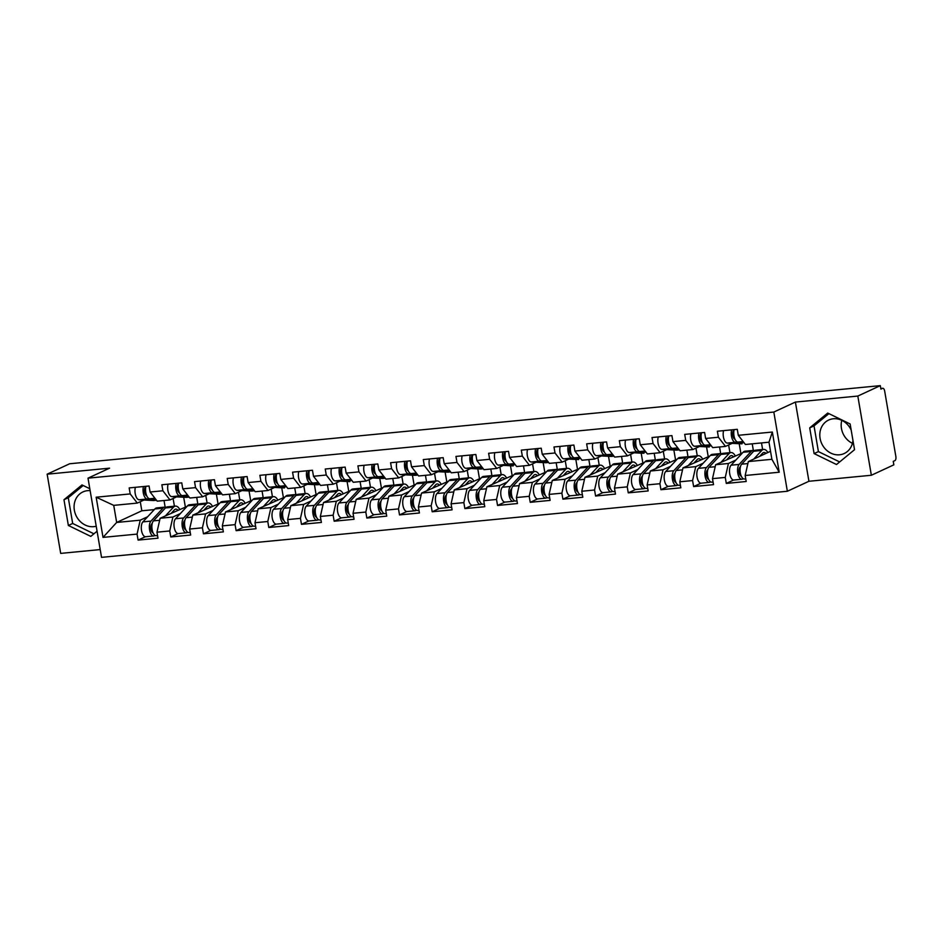 <?xml version="1.0" encoding="UTF-8"?>
<svg xmlns="http://www.w3.org/2000/svg" width="943" height="943" viewBox="0 0 943 943"><rect width="100%" height="100%" fill="white"/><g stroke="black" fill="none" stroke-linecap="round" stroke-linejoin="round"><path stroke-width="1.41" d="M852.448 443.351A18.459 16.208 65.2 0 1 841.781 420.33M851.175 430.055A18.459 16.208 -114.8 0 0 833.353 418.775A18.459 16.208 -114.8 0 0 828.673 420.036A18.459 16.208 -114.8 0 0 820.728 441.029A18.459 16.208 -114.8 0 0 839.506 454.797A18.459 16.208 -114.8 0 0 844.185 453.536A18.459 16.208 -114.8 0 0 852.955 440.511M96.221 526.229A18.459 16.208 65.2 0 1 93.781 526.665A18.459 16.208 65.2 0 1 75.004 512.898A18.459 16.208 65.2 0 1 82.949 491.916A18.459 16.208 65.2 0 1 87.628 490.655A18.459 16.208 65.2 0 1 90.139 490.619M871.356 475.26L857.824 396.06L795.397 402.072L808.929 481.272L871.356 475.26L893.846 464.84L893.257 461.375L894.907 460.62A3.548 1.627 84.5 0 0 895.85 456.436L884.675 391.097A3.548 1.627 84.5 0 0 882.801 388.28A3.548 1.627 84.5 0 0 882.542 388.339L880.903 389.105L880.314 385.64L69.641 463.767L47.15 474.188L60.694 553.388L100.217 549.58M808.929 481.272L787.358 491.256L101.538 557.36L88.005 478.16L773.826 412.056L787.358 491.256M762.616 449.516L761.496 442.939M729.941 452.664L728.633 445.013M697.266 455.811L695.958 448.161M664.591 458.958L663.283 451.32M631.904 462.105L630.596 454.467M599.229 465.264L597.921 457.614M566.554 468.412L565.246 460.762M533.879 471.559L532.571 463.909M501.193 474.706L499.884 467.068M468.518 477.853L467.209 470.215M435.843 481.013L434.534 473.362M403.156 484.16L401.859 476.51M370.481 487.307L369.173 479.657M337.806 490.454L336.498 482.804M305.131 493.602L303.823 485.963M272.444 496.749L271.148 489.111M239.77 499.908L238.461 492.258M207.095 503.055L205.786 495.405M770.525 451.296L748.329 461.575L771.893 459.3L779.213 472.219L772.341 432.035L738.298 435.312L737.273 429.313L717.375 431.234L718.401 437.234L725.509 446.404L732.122 443.34M779.213 472.219L745.17 475.496L746.196 481.496L726.299 483.417L733.595 480.034M735.87 460.043L728.432 463.484L725.273 477.417L726.299 483.417M725.273 477.417L712.495 478.643L713.521 484.643L693.624 486.564L700.908 483.193M703.183 463.202L695.757 466.644L692.586 480.565L693.624 486.564M692.586 480.565L679.809 481.79L680.834 487.802L660.937 489.712L668.233 486.34M670.508 466.349L663.07 469.791L659.911 483.712L660.937 489.712M659.911 483.712L647.134 484.938L648.159 490.949L628.262 492.859L635.558 489.488M637.833 469.496L630.395 472.938L627.236 486.859L628.262 492.859M627.236 486.859L614.459 488.097L615.484 494.097L595.587 496.018L602.872 492.635M605.158 472.643L597.721 476.085L594.561 490.006L595.587 496.018M594.561 490.006L581.784 491.244L582.809 497.244L562.9 499.165L570.197 495.782M572.472 475.791L565.046 479.233L561.875 493.165L562.9 499.165M561.875 493.165L549.097 494.391L550.123 500.391L530.225 502.313L537.522 498.941M539.797 478.95L532.359 482.392L529.2 496.313L530.225 502.313M529.2 496.313L516.422 497.539L517.448 503.538L497.55 505.46L504.847 502.089M507.122 482.097L499.684 485.539L496.525 499.46L497.55 505.46M496.525 499.46L483.747 500.686L484.773 506.697L464.875 508.607L472.16 505.236M474.435 485.244L467.009 488.686L463.85 502.607L464.875 508.607M463.85 502.607L451.072 503.845L452.098 509.845L432.189 511.766L439.485 508.383M441.76 488.391L434.334 491.833L431.163 505.754L432.189 511.766M431.163 505.754L418.386 506.992L419.411 512.992L399.514 514.913L406.81 511.53M409.085 491.539L401.647 494.981L398.488 508.902L399.514 514.913M398.488 508.902L385.711 510.139L386.736 516.139L366.839 518.061L374.135 514.678M376.41 494.686L368.972 498.128L365.813 512.061L366.839 518.061M365.813 512.061L353.036 513.287L354.061 519.287L334.164 521.208L341.449 517.837M343.724 497.845L336.297 501.287L333.138 515.208L334.164 521.208M333.138 515.208L320.361 516.434L321.386 522.446L301.477 524.355L308.774 520.984M311.049 500.992L303.622 504.434L300.452 518.355L301.477 524.355M300.452 518.355L287.674 519.581L288.699 525.593L268.802 527.502L276.099 524.131M278.374 504.14L270.936 507.582L267.777 521.503L268.802 527.502M267.777 521.503L254.999 522.74L256.024 528.74L236.127 530.661L243.424 527.278M245.699 507.287L238.261 510.729L235.102 524.65L236.127 530.661M235.102 524.65L222.324 525.888L223.35 531.887L203.452 533.809L210.737 530.426M213.012 510.434L205.586 513.876L202.415 527.797L203.452 533.809M202.415 527.797L189.637 529.035L190.675 535.035L170.766 536.956L178.062 533.585M180.337 513.581L172.899 517.023L169.74 530.956L170.766 536.956M169.74 530.956L156.962 532.182L157.988 538.182L138.091 540.103L145.387 536.732M147.662 516.74L140.224 520.182L137.065 534.103L138.091 540.103M137.065 534.103L103.023 537.38L96.162 497.209L130.193 493.92L137.301 503.091L143.914 500.026M718.401 437.234L705.623 438.471L704.598 432.46L684.701 434.381L685.726 440.381L672.948 441.619L671.923 435.607L652.026 437.528L653.051 443.528L640.273 444.766L639.236 438.766L619.339 440.676L620.364 446.687L607.587 447.913L606.561 441.913L586.664 443.835L587.689 449.835L574.912 451.06L573.886 445.061L553.989 446.982L555.014 452.982L542.237 454.208L541.211 448.208L521.302 450.129L522.328 456.129L509.55 457.367L508.525 451.355L488.627 453.277L489.653 459.276L476.875 460.514L475.85 454.514L455.952 456.424L456.978 462.435L444.2 463.661L443.175 457.661L423.277 459.571L424.303 465.583L411.525 466.809L410.5 460.809L390.591 462.73L391.616 468.73L378.838 469.956L377.813 463.956L357.916 465.877L358.941 471.877L346.164 473.115L345.138 467.103L325.241 469.025L326.266 475.024L313.489 476.262L312.463 470.251L292.566 472.172L293.591 478.172L280.814 479.409L279.788 473.41L259.879 475.319L260.905 481.331L248.127 482.557L247.101 476.557L227.204 478.466L228.23 484.478L215.452 485.704L214.426 479.704L194.529 481.625L195.555 487.625L182.777 488.851L181.751 482.851L161.854 484.773L162.88 490.773L150.102 492.01L149.065 485.999L129.167 487.92L130.193 493.92M728.432 463.484L715.654 464.722L742.495 452.911M725.509 446.404L712.731 447.63L705.623 438.471M753.351 450.424L752.231 443.823M740.821 453.064L739.218 443.705M715.654 464.722L712.495 478.643M695.757 466.644L682.98 467.869L709.82 456.058M685.726 440.381L692.834 449.552L699.447 446.487M692.834 449.552L680.056 450.778L672.948 441.619M720.676 453.571L719.544 446.982M708.146 456.223L706.543 446.852M682.98 467.869L679.809 481.79M663.07 469.791L650.293 471.017L677.133 459.206M653.051 443.528L660.159 452.699L666.76 449.646M660.159 452.699L647.381 453.937L640.273 444.766M688.001 456.718L686.869 450.129M675.459 459.371L673.856 450M650.293 471.017L647.134 484.938M630.395 472.938L617.618 474.164L644.458 462.353M620.364 446.687L627.472 455.846L634.085 452.793M627.472 455.846L614.695 457.084L607.587 447.913M655.314 459.866L654.194 453.277M642.784 462.518L641.181 453.147M617.618 474.164L614.459 488.097M597.721 476.085L584.943 477.323L611.783 465.5M587.689 449.835L594.797 459.005L601.41 455.94M594.797 459.005L582.02 460.231L574.912 451.06M622.639 463.013L621.52 456.424M610.109 465.665L608.506 456.306M584.943 477.323L581.784 491.244M565.046 479.233L552.268 480.47L579.108 468.659M555.014 452.982L562.122 462.153L568.735 459.088M562.122 462.153L549.345 463.378L542.237 454.208M589.964 466.172L588.833 459.571M577.422 468.812L575.831 459.453M552.268 480.47L549.097 494.391M532.359 482.392L519.581 483.618L546.421 471.806M522.328 456.129L529.447 465.3L536.048 462.235M529.447 465.3L516.67 466.526L509.55 457.367M557.289 469.319L556.158 462.718M544.748 471.96L543.144 462.6M519.581 483.618L516.422 497.539M499.684 485.539L486.906 486.765L513.746 474.954M489.653 459.276L496.761 468.447L503.373 465.382M496.761 468.447L483.983 469.685L476.875 460.514M524.603 472.467L523.483 465.877M512.073 475.119L510.469 465.748M486.906 486.765L483.747 500.686M467.009 488.686L454.231 489.912L481.071 478.101M456.978 462.435L464.086 471.594L470.698 468.541M464.086 471.594L451.308 472.832L444.2 463.661M491.928 475.614L490.808 469.025M479.398 478.266L477.795 468.895M454.231 489.912L451.072 503.845M434.334 491.833L421.556 493.071L448.396 481.248M424.303 465.583L431.411 474.742L438.024 471.689M431.411 474.742L418.633 475.979L411.525 466.809M459.253 478.761L458.121 472.172M446.711 481.413L445.12 472.054M421.556 493.071L418.386 506.992M401.647 494.981L388.87 496.218L415.71 484.407M391.616 468.73L398.736 477.901L405.337 474.836M398.736 477.901L385.958 479.127L378.838 469.956M426.578 481.908L425.446 475.319M414.036 484.561L412.433 475.201M388.87 496.218L385.711 510.139M368.972 498.128L356.195 499.366L383.035 487.555M358.941 471.877L366.049 481.048L372.662 477.983M366.049 481.048L353.271 482.274L346.164 473.115M393.891 485.067L392.771 478.466M381.361 487.708L379.758 478.349M356.195 499.366L353.036 513.287M336.297 501.287L323.52 502.513L350.36 490.702M326.266 475.024L333.374 484.195L339.987 481.13M333.374 484.195L320.596 485.421L313.489 476.262M361.216 488.215L360.085 481.625M348.686 490.867L347.083 481.496M323.52 502.513L320.361 516.434M303.622 504.434L290.845 505.66L317.685 493.849M293.591 478.172L300.699 487.342L307.3 484.289M300.699 487.342L287.921 488.58L280.814 479.409M328.541 491.362L327.41 484.773M315.999 494.014L314.408 484.643M290.845 505.66L287.674 519.581M270.936 507.582L258.158 508.807L284.998 496.996M260.905 481.331L268.012 490.49L274.625 487.437M268.012 490.49L255.235 491.727L248.127 482.557M295.866 494.509L294.735 487.92M283.324 497.161L281.721 487.79M258.158 508.807L254.999 522.74M238.261 510.729L225.483 511.966L252.323 500.144M228.23 484.478L235.337 493.649L241.95 490.584M235.337 493.649L222.56 494.875L215.452 485.704M263.18 497.656L262.06 491.067M250.649 500.309L249.046 490.949M225.483 511.966L222.324 525.888M205.586 513.876L192.808 515.114L219.648 503.303M195.555 487.625L202.662 496.796L209.275 493.731M202.662 496.796L189.885 498.022L182.777 488.851M230.505 500.816L229.373 494.215M217.974 503.456L216.371 494.097M192.808 515.114L189.637 529.035M172.899 517.023L160.121 518.261L186.962 506.45M162.88 490.773L169.988 499.943L176.589 496.878M169.988 499.943L157.21 501.169L150.102 492.01M197.83 503.963L196.698 497.362M185.288 506.603L183.685 497.244M160.121 518.261L156.962 532.182M174.42 506.202L173.111 498.552M140.271 501.723L141.827 510.8L154.287 509.597M141.827 510.8L116.661 522.446L140.224 520.182M137.301 503.091L113.738 505.365L116.661 522.446L103.023 537.38M165.143 507.11L164.023 500.521M96.162 497.209L113.738 505.365M857.824 396.06L880.314 385.64M795.397 402.072L773.826 412.056M88.005 478.16L109.577 468.164L47.15 474.188M771.893 459.3L768.981 442.208L745.406 444.483L738.298 435.312M748.329 461.575L745.17 475.496M772.341 432.035L768.981 442.208M89.809 488.733L81.994 484.926L63.971 499.743L68.367 525.475L90.787 536.39L97.07 531.215M814.104 453.595L836.512 464.522L854.535 449.705L850.138 423.973L827.718 413.058L809.707 427.874L814.104 453.595L818.418 451.603L839.647 461.94M83.173 485.504L68.285 497.739L72.682 523.471L93.911 533.809M72.682 523.471L68.367 525.475M68.285 497.739L63.971 499.743M828.909 413.635L814.021 425.871L818.418 451.603M814.021 425.871L809.707 427.874M172.734 498.67A11.835 5.41 84.5 0 0 173.288 498.482A11.835 5.41 84.5 0 0 173.818 498.163M145.87 486.612L145.882 486.612A4.727 2.169 -95.5 0 0 144.515 491.444A4.727 2.169 -95.5 0 0 146.778 495.912M143.442 486.541A7.803 3.572 84.5 0 0 143.701 494.615A7.803 3.572 84.5 0 0 147.167 499.012L155.866 499.448M135.379 487.319A7.803 3.572 84.5 0 0 135.627 495.393A7.803 3.572 84.5 0 0 139.104 499.79L153.438 500.521A11.835 5.41 84.5 0 0 153.803 500.509L156.491 500.25M145.965 486.305A7.803 3.572 84.5 0 0 146.212 494.38A7.803 3.572 84.5 0 0 149.689 498.764L155.571 499.071M155.088 535.424L154.287 535.801A7.803 3.572 -95.5 0 1 153.733 535.954L145.658 536.72A7.803 3.572 -95.5 0 1 141.568 530.779A7.803 3.572 -95.5 0 1 142.888 521.88L154.888 508.961A11.835 5.41 -95.5 0 1 155.984 508.124A11.835 5.41 -95.5 0 1 156.821 507.9L164.884 507.122A11.835 5.41 -95.5 0 1 166.18 507.322M153.733 535.954A7.803 3.572 -95.5 0 1 149.631 530.001A7.803 3.572 -95.5 0 1 150.951 521.102L162.95 508.183A11.835 5.41 -95.5 0 1 164.047 507.346A11.835 5.41 -95.5 0 1 164.884 507.122M177.803 510.08A8.758 4.008 84.5 0 0 175.763 509.161A8.758 4.008 84.5 0 0 175.139 509.338A8.758 4.008 84.5 0 0 174.325 509.951L171.496 512.992M157.54 535.577L156.243 535.707A7.803 3.572 -95.5 0 1 152.153 529.754A7.803 3.572 -95.5 0 1 153.461 520.866L165.461 507.935A11.835 5.41 -95.5 0 1 166.569 507.11A11.835 5.41 -95.5 0 1 167.406 506.874L175.469 506.096A11.835 5.41 -95.5 0 1 179.63 509.232M165.555 515.75L173.524 507.157A11.835 5.41 -95.5 0 1 174.632 506.332A11.835 5.41 -95.5 0 1 175.469 506.096M151.422 530.921L152.306 530.508M152.247 523.353L151.752 523.895A4.727 2.169 84.5 0 0 150.892 528.929A4.727 2.169 84.5 0 0 153.096 532.866L153.084 532.854M205.421 495.511A11.835 5.41 84.5 0 0 205.963 495.334A11.835 5.41 84.5 0 0 206.493 495.016M178.557 483.464L178.557 483.464A4.727 2.169 -95.5 0 0 177.19 488.297A4.727 2.169 -95.5 0 0 179.465 492.765M176.129 483.394A7.803 3.572 84.5 0 0 176.376 491.468A7.803 3.572 84.5 0 0 179.854 495.865L188.553 496.301M168.066 484.172A7.803 3.572 84.5 0 0 168.314 492.246A7.803 3.572 84.5 0 0 171.779 496.631L186.113 497.362A11.835 5.41 84.5 0 0 186.478 497.362L189.166 497.102M178.64 483.158A7.803 3.572 84.5 0 0 178.887 491.22A7.803 3.572 84.5 0 0 182.364 495.617L188.246 495.912M238.096 492.364A11.835 5.41 84.5 0 0 238.638 492.187A11.835 5.41 84.5 0 0 239.168 491.869M212.14 489.617A4.727 2.169 -95.5 0 1 209.865 485.15A4.727 2.169 -95.5 0 1 211.232 480.317L211.244 480.305M208.804 480.246A7.803 3.572 84.5 0 0 209.051 488.321A7.803 3.572 84.5 0 0 212.529 492.706L221.228 493.154M200.741 481.024A7.803 3.572 84.5 0 0 200.989 489.099A7.803 3.572 84.5 0 0 204.466 493.484L218.8 494.215A11.835 5.41 84.5 0 0 219.165 494.215L221.841 493.955M211.315 479.999A7.803 3.572 84.5 0 0 211.562 488.073A7.803 3.572 84.5 0 0 215.039 492.47L220.933 492.765M270.771 489.217A11.835 5.41 84.5 0 0 271.325 489.028A11.835 5.41 84.5 0 0 271.843 488.722M244.815 486.47A4.727 2.169 -95.5 0 1 242.551 482.003A4.727 2.169 -95.5 0 1 243.907 477.17L243.919 477.158M241.479 477.099A7.803 3.572 84.5 0 0 241.726 485.173A7.803 3.572 84.5 0 0 245.204 489.558L253.903 490.006M233.416 477.877A7.803 3.572 84.5 0 0 233.664 485.951A7.803 3.572 84.5 0 0 237.141 490.336L251.475 491.067A11.835 5.41 84.5 0 0 251.84 491.055L254.527 490.796M244.001 476.852A7.803 3.572 84.5 0 0 244.249 484.926A7.803 3.572 84.5 0 0 247.714 489.323L253.608 489.617M303.457 486.069A11.835 5.41 84.5 0 0 304 485.881A11.835 5.41 84.5 0 0 304.53 485.574M276.582 474.011L276.594 474.011A4.727 2.169 -95.5 0 0 275.226 478.855A4.727 2.169 -95.5 0 0 277.49 483.323M274.165 473.952A7.803 3.572 84.5 0 0 274.413 482.014A7.803 3.572 84.5 0 0 277.879 486.411L286.578 486.859M266.091 474.73A7.803 3.572 84.5 0 0 266.339 482.792A7.803 3.572 84.5 0 0 269.816 487.189L284.149 487.92A11.835 5.41 84.5 0 0 284.515 487.908L284.149 487.92M276.676 473.704A7.803 3.572 84.5 0 0 276.924 481.779A7.803 3.572 84.5 0 0 280.401 486.164L286.283 486.47M336.132 482.922A11.835 5.41 84.5 0 0 336.675 482.733A11.835 5.41 84.5 0 0 337.205 482.427M309.269 470.863L309.269 470.863A4.727 2.169 -95.5 0 0 307.901 475.696A4.727 2.169 -95.5 0 0 310.176 480.176M306.84 470.793A7.803 3.572 84.5 0 0 307.088 478.867A7.803 3.572 84.5 0 0 310.565 483.264L319.264 483.7M298.778 471.571A7.803 3.572 84.5 0 0 299.025 479.645A7.803 3.572 84.5 0 0 302.503 484.042L316.824 484.773A11.835 5.41 84.5 0 0 317.202 484.761L319.877 484.502M309.351 470.557A7.803 3.572 84.5 0 0 309.599 478.631A7.803 3.572 84.5 0 0 313.076 483.016L318.958 483.323M187.763 532.276L186.962 532.642A7.803 3.572 -95.5 0 1 186.408 532.795L178.345 533.573A7.803 3.572 -95.5 0 1 174.255 527.632A7.803 3.572 -95.5 0 1 175.563 518.733L187.563 505.813A11.835 5.41 -95.5 0 1 188.659 504.976A11.835 5.41 -95.5 0 1 189.508 504.753L197.57 503.975A11.835 5.41 -95.5 0 1 198.855 504.175M186.408 532.795A7.803 3.572 -95.5 0 1 182.317 526.854A7.803 3.572 -95.5 0 1 183.626 517.955L195.625 505.035A11.835 5.41 -95.5 0 1 196.733 504.199A11.835 5.41 -95.5 0 1 197.57 503.975M210.489 506.921A8.758 4.008 84.5 0 0 208.438 506.014A8.758 4.008 84.5 0 0 207.825 506.179A8.758 4.008 84.5 0 0 207 506.804L204.171 509.845M190.227 532.43L188.918 532.559A7.803 3.572 -95.5 0 1 184.828 526.607A7.803 3.572 -95.5 0 1 186.136 517.707L198.136 504.788A11.835 5.41 -95.5 0 1 199.244 503.963A11.835 5.41 -95.5 0 1 200.081 503.727L208.144 502.949A11.835 5.41 -95.5 0 1 212.316 506.085M198.23 512.603L206.199 504.01A11.835 5.41 -95.5 0 1 207.307 503.185A11.835 5.41 -95.5 0 1 208.144 502.949M184.097 527.774L184.993 527.361M184.922 520.206L184.427 520.736A4.727 2.169 84.5 0 0 183.567 525.77A4.727 2.169 84.5 0 0 185.771 529.718L185.771 529.707M220.45 529.117L219.636 529.495A7.803 3.572 -95.5 0 1 219.082 529.648L211.02 530.426A7.803 3.572 -95.5 0 1 206.93 524.485A7.803 3.572 -95.5 0 1 208.238 515.585L220.238 502.654A11.835 5.41 -95.5 0 1 221.346 501.829A11.835 5.41 -95.5 0 1 222.183 501.593L230.245 500.816A11.835 5.41 -95.5 0 1 231.53 501.028M219.082 529.648A7.803 3.572 -95.5 0 1 214.992 523.707A7.803 3.572 -95.5 0 1 216.301 514.807L228.3 501.876A11.835 5.41 -95.5 0 1 229.408 501.051A11.835 5.41 -95.5 0 1 230.245 500.816M243.164 503.774A8.758 4.008 84.5 0 0 241.113 502.867A8.758 4.008 84.5 0 0 240.5 503.032A8.758 4.008 84.5 0 0 239.687 503.645L236.846 506.697M222.902 529.282L221.593 529.412A7.803 3.572 -95.5 0 1 217.503 523.459A7.803 3.572 -95.5 0 1 218.823 514.56L230.811 501.641A11.835 5.41 -95.5 0 1 231.919 500.816A11.835 5.41 -95.5 0 1 232.756 500.58L240.819 499.802A11.835 5.41 -95.5 0 1 244.991 502.925M230.905 509.444L238.885 500.863A11.835 5.41 -95.5 0 1 239.982 500.038A11.835 5.41 -95.5 0 1 240.819 499.802M216.784 524.626L217.668 524.214M217.609 517.047L217.102 517.589A4.727 2.169 84.5 0 0 216.253 522.622A4.727 2.169 84.5 0 0 218.458 526.559M253.125 525.97L252.311 526.347A7.803 3.572 -95.5 0 1 251.757 526.5L243.695 527.278A7.803 3.572 -95.5 0 1 239.605 521.326A7.803 3.572 -95.5 0 1 240.913 512.438L252.913 499.507A11.835 5.41 -95.5 0 1 254.021 498.682A11.835 5.41 -95.5 0 1 254.858 498.446L262.92 497.668A11.835 5.41 -95.5 0 1 264.217 497.88M251.757 526.5A7.803 3.572 -95.5 0 1 247.667 520.548A7.803 3.572 -95.5 0 1 248.987 511.66L260.987 498.729A11.835 5.41 -95.5 0 1 262.083 497.904A11.835 5.41 -95.5 0 1 262.92 497.668M275.839 500.627A8.758 4.008 84.5 0 0 273.8 499.719A8.758 4.008 84.5 0 0 273.175 499.884A8.758 4.008 84.5 0 0 272.362 500.497L269.533 503.55M255.577 526.135L254.28 526.253A7.803 3.572 -95.5 0 1 250.178 520.312A7.803 3.572 -95.5 0 1 251.498 511.412L263.498 498.493A11.835 5.41 -95.5 0 1 264.594 497.656A11.835 5.41 -95.5 0 1 265.443 497.433L273.505 496.655A11.835 5.41 -95.5 0 1 277.666 499.778M263.592 506.297L271.56 497.715A11.835 5.41 -95.5 0 1 272.668 496.878A11.835 5.41 -95.5 0 1 273.505 496.655M249.459 521.479L250.343 521.066M250.284 513.9L249.777 514.442A4.727 2.169 84.5 0 0 248.928 519.475A4.727 2.169 84.5 0 0 251.133 523.412L251.133 523.412M285.8 522.823L284.998 523.2A7.803 3.572 -95.5 0 1 284.444 523.353L276.382 524.131A7.803 3.572 -95.5 0 1 272.279 518.178A7.803 3.572 -95.5 0 1 273.6 509.279L285.599 496.36A11.835 5.41 -95.5 0 1 286.696 495.535A11.835 5.41 -95.5 0 1 287.532 495.299L295.607 494.521A11.835 5.41 -95.5 0 1 296.892 494.721M284.444 523.353A7.803 3.572 -95.5 0 1 280.354 517.401A7.803 3.572 -95.5 0 1 281.662 508.501L293.662 495.582A11.835 5.41 -95.5 0 1 294.758 494.757A11.835 5.41 -95.5 0 1 295.607 494.521M308.514 497.48A8.758 4.008 84.5 0 0 306.475 496.56A8.758 4.008 84.5 0 0 305.85 496.737A8.758 4.008 84.5 0 0 305.037 497.35L302.208 500.403M288.252 522.988L286.955 523.106A7.803 3.572 -95.5 0 1 282.865 517.165A7.803 3.572 -95.5 0 1 284.173 508.265L296.173 495.346A11.835 5.41 -95.5 0 1 297.281 494.509A11.835 5.41 -95.5 0 1 298.118 494.285L306.18 493.507A11.835 5.41 -95.5 0 1 310.341 496.631M296.267 503.149L304.235 494.568A11.835 5.41 -95.5 0 1 305.343 493.731A11.835 5.41 -95.5 0 1 306.18 493.507M282.134 518.32L283.018 517.919M282.959 510.752L282.464 511.295A4.727 2.169 84.5 0 0 281.603 516.328A4.727 2.169 84.5 0 0 283.808 520.265L283.808 520.265M318.486 519.676L317.673 520.053A7.803 3.572 -95.5 0 1 317.119 520.206L309.056 520.984A7.803 3.572 -95.5 0 1 304.966 515.031A7.803 3.572 -95.5 0 1 306.275 506.132L318.274 493.213A11.835 5.41 -95.5 0 1 319.371 492.376A11.835 5.41 -95.5 0 1 320.219 492.152L328.282 491.374A11.835 5.41 -95.5 0 1 329.567 491.574M317.119 520.206A7.803 3.572 -95.5 0 1 313.029 514.253A7.803 3.572 -95.5 0 1 314.337 505.354L326.337 492.435A11.835 5.41 -95.5 0 1 327.445 491.609A11.835 5.41 -95.5 0 1 328.282 491.374M341.201 494.332A8.758 4.008 84.5 0 0 339.15 493.413A8.758 4.008 84.5 0 0 338.537 493.59A8.758 4.008 84.5 0 0 337.712 494.203L334.883 497.256M320.938 519.829L319.63 519.958A7.803 3.572 -95.5 0 1 315.54 514.018A7.803 3.572 -95.5 0 1 316.848 505.118L328.848 492.187A11.835 5.41 -95.5 0 1 329.956 491.362A11.835 5.41 -95.5 0 1 330.793 491.126L338.855 490.348A11.835 5.41 -95.5 0 1 343.028 493.484M328.942 500.002L336.91 491.409A11.835 5.41 -95.5 0 1 338.018 490.584A11.835 5.41 -95.5 0 1 338.855 490.348M314.809 515.173L315.705 514.76M315.646 507.605L315.139 508.147A4.727 2.169 84.5 0 0 314.278 513.181A4.727 2.169 84.5 0 0 316.483 517.118L316.483 517.118M368.807 479.775A11.835 5.41 84.5 0 0 369.361 479.586A11.835 5.41 84.5 0 0 369.88 479.268M341.944 467.716L341.955 467.716A4.727 2.169 -95.5 0 0 340.576 472.549A4.727 2.169 -95.5 0 0 342.851 477.017M339.515 467.645A7.803 3.572 84.5 0 0 339.763 475.72A7.803 3.572 84.5 0 0 343.24 480.117L351.939 480.553M331.453 468.423A7.803 3.572 84.5 0 0 331.7 476.498A7.803 3.572 84.5 0 0 335.178 480.895L349.511 481.625A11.835 5.41 84.5 0 0 349.877 481.614L349.511 481.625M342.026 467.41A7.803 3.572 84.5 0 0 342.274 475.484A7.803 3.572 84.5 0 0 345.751 479.869L351.645 480.176M351.161 516.528L350.348 516.894A7.803 3.572 -95.5 0 1 349.794 517.047L341.731 517.825A7.803 3.572 -95.5 0 1 337.641 511.884A7.803 3.572 -95.5 0 1 338.95 502.984L350.949 490.065A11.835 5.41 -95.5 0 1 352.057 489.228A11.835 5.41 -95.5 0 1 352.894 489.004L360.957 488.226A11.835 5.41 -95.5 0 1 362.242 488.427M349.794 517.047A7.803 3.572 -95.5 0 1 345.704 511.106A7.803 3.572 -95.5 0 1 347.012 502.206L359.012 489.287A11.835 5.41 -95.5 0 1 360.12 488.45A11.835 5.41 -95.5 0 1 360.957 488.226M373.876 491.173A8.758 4.008 84.5 0 0 371.837 490.266A8.758 4.008 84.5 0 0 371.212 490.443A8.758 4.008 84.5 0 0 370.399 491.055L367.558 494.097M353.613 516.681L352.305 516.811A7.803 3.572 -95.5 0 1 348.215 510.858A7.803 3.572 -95.5 0 1 349.535 501.971L361.534 489.04A11.835 5.41 -95.5 0 1 362.631 488.215A11.835 5.41 -95.5 0 1 363.468 487.979L371.542 487.201A11.835 5.41 -95.5 0 1 375.703 490.336M361.617 496.855L369.597 488.262A11.835 5.41 -95.5 0 1 370.693 487.437A11.835 5.41 -95.5 0 1 371.542 487.201M347.495 512.025L348.38 511.613M348.321 504.458L347.814 504.988A4.727 2.169 84.5 0 0 346.965 510.033A4.727 2.169 84.5 0 0 349.169 513.97M401.482 476.616A11.835 5.41 84.5 0 0 402.036 476.439A11.835 5.41 84.5 0 0 402.555 476.121M374.619 464.569L374.63 464.557A4.727 2.169 -95.5 0 0 373.263 469.402A4.727 2.169 -95.5 0 0 375.526 473.869M372.19 464.498A7.803 3.572 84.5 0 0 372.438 472.573A7.803 3.572 84.5 0 0 375.915 476.958L384.614 477.406M364.128 465.276A7.803 3.572 84.5 0 0 364.375 473.351A7.803 3.572 84.5 0 0 367.853 477.736L382.186 478.466A11.835 5.41 84.5 0 0 382.552 478.466L385.239 478.207M374.713 464.251A7.803 3.572 84.5 0 0 374.96 472.325A7.803 3.572 84.5 0 0 378.426 476.722L384.32 477.017M383.836 513.381L383.023 513.746A7.803 3.572 -95.5 0 1 382.481 513.9L374.406 514.678A7.803 3.572 -95.5 0 1 370.316 508.737A7.803 3.572 -95.5 0 1 371.625 499.837L383.624 486.918A11.835 5.41 -95.5 0 1 384.732 486.081A11.835 5.41 -95.5 0 1 385.569 485.857L393.632 485.079A11.835 5.41 -95.5 0 1 394.928 485.28M382.481 513.9A7.803 3.572 -95.5 0 1 378.379 507.959A7.803 3.572 -95.5 0 1 379.699 499.059L391.699 486.14A11.835 5.41 -95.5 0 1 392.795 485.303A11.835 5.41 -95.5 0 1 393.632 485.079M406.551 488.026A8.758 4.008 84.5 0 0 404.512 487.118A8.758 4.008 84.5 0 0 403.887 487.283A8.758 4.008 84.5 0 0 403.074 487.896L400.245 490.949M386.288 513.534L384.992 513.664A7.803 3.572 -95.5 0 1 380.901 507.711A7.803 3.572 -95.5 0 1 382.21 498.812L394.209 485.893A11.835 5.41 -95.5 0 1 395.306 485.067A11.835 5.41 -95.5 0 1 396.154 484.832L404.217 484.054A11.835 5.41 -95.5 0 1 408.378 487.177M394.304 493.708L402.272 485.115A11.835 5.41 -95.5 0 1 403.38 484.289A11.835 5.41 -95.5 0 1 404.217 484.054M380.17 508.878L381.055 508.466M380.996 501.299L380.5 501.841A4.727 2.169 84.5 0 0 379.64 506.874A4.727 2.169 84.5 0 0 381.844 510.811L381.844 510.811M434.169 473.469A11.835 5.41 84.5 0 0 434.711 473.28A11.835 5.41 84.5 0 0 435.242 472.973M407.305 461.422L407.305 461.41A4.727 2.169 -95.5 0 0 405.938 466.255A4.727 2.169 -95.5 0 0 408.201 470.722M404.877 461.351A7.803 3.572 84.5 0 0 405.125 469.425A7.803 3.572 84.5 0 0 408.602 473.81L417.301 474.258M396.803 462.129A7.803 3.572 84.5 0 0 397.062 470.203A7.803 3.572 84.5 0 0 400.527 474.588L414.861 475.319A11.835 5.41 84.5 0 0 415.226 475.307L417.914 475.06M407.388 461.103A7.803 3.572 84.5 0 0 407.635 469.178A7.803 3.572 84.5 0 0 411.113 473.575L416.995 473.869M416.511 510.222L415.71 510.599A7.803 3.572 -95.5 0 1 415.156 510.752L407.093 511.53A7.803 3.572 -95.5 0 1 402.991 505.589A7.803 3.572 -95.5 0 1 404.311 496.69L416.311 483.759A11.835 5.41 -95.5 0 1 417.407 482.934A11.835 5.41 -95.5 0 1 418.244 482.698L426.319 481.92A11.835 5.41 -95.5 0 1 427.603 482.132M415.156 510.752A7.803 3.572 -95.5 0 1 411.065 504.811A7.803 3.572 -95.5 0 1 412.374 495.912L424.374 482.981A11.835 5.41 -95.5 0 1 425.47 482.156A11.835 5.41 -95.5 0 1 426.319 481.92M439.226 484.879A8.758 4.008 84.5 0 0 437.187 483.971A8.758 4.008 84.5 0 0 436.562 484.136A8.758 4.008 84.5 0 0 435.749 484.749L432.92 487.802M418.975 510.387L417.666 510.517A7.803 3.572 -95.5 0 1 413.576 504.564A7.803 3.572 -95.5 0 1 414.885 495.664L426.884 482.745A11.835 5.41 -95.5 0 1 427.992 481.908A11.835 5.41 -95.5 0 1 428.829 481.684L436.892 480.906A11.835 5.41 -95.5 0 1 441.053 484.03M426.979 490.549L434.947 481.967A11.835 5.41 -95.5 0 1 436.055 481.142A11.835 5.41 -95.5 0 1 436.892 480.906M412.845 505.731L413.729 505.318M413.671 498.152L413.175 498.694A4.727 2.169 84.5 0 0 412.315 503.727A4.727 2.169 84.5 0 0 414.519 507.664L414.519 507.664M466.844 470.321A11.835 5.41 84.5 0 0 467.386 470.133A11.835 5.41 84.5 0 0 467.917 469.826M439.98 458.263L439.992 458.263A4.727 2.169 -95.5 0 0 438.613 463.107A4.727 2.169 -95.5 0 0 440.888 467.575M437.552 458.204A7.803 3.572 84.5 0 0 437.8 466.278A7.803 3.572 84.5 0 0 441.277 470.663L449.976 471.111M429.489 458.982A7.803 3.572 84.5 0 0 429.737 467.044A7.803 3.572 84.5 0 0 433.214 471.441L447.548 472.172A11.835 5.41 84.5 0 0 447.913 472.16L450.589 471.901M440.063 457.956A7.803 3.572 84.5 0 0 440.31 466.031A7.803 3.572 84.5 0 0 443.788 470.427L449.67 470.722M449.198 507.075L448.385 507.452A7.803 3.572 -95.5 0 1 447.831 507.605L439.768 508.383A7.803 3.572 -95.5 0 1 435.678 502.43A7.803 3.572 -95.5 0 1 436.986 493.531L448.986 480.612A11.835 5.41 -95.5 0 1 450.094 479.787A11.835 5.41 -95.5 0 1 450.931 479.551L458.993 478.773A11.835 5.41 -95.5 0 1 460.278 478.985M447.831 507.605A7.803 3.572 -95.5 0 1 443.74 501.652A7.803 3.572 -95.5 0 1 445.049 492.765L457.049 479.834A11.835 5.41 -95.5 0 1 458.157 479.009A11.835 5.41 -95.5 0 1 458.993 478.773M471.913 481.732A8.758 4.008 84.5 0 0 469.862 480.812A8.758 4.008 84.5 0 0 469.249 480.989A8.758 4.008 84.5 0 0 468.423 481.602L465.594 484.655M451.65 507.24L450.341 507.358A7.803 3.572 -95.5 0 1 446.251 501.417A7.803 3.572 -95.5 0 1 447.56 492.517L459.559 479.598A11.835 5.41 -95.5 0 1 460.667 478.761A11.835 5.41 -95.5 0 1 461.504 478.537L469.567 477.759A11.835 5.41 -95.5 0 1 473.74 480.883M459.654 487.401L467.634 478.82A11.835 5.41 -95.5 0 1 468.73 477.983A11.835 5.41 -95.5 0 1 469.567 477.759M445.532 502.584L446.416 502.171M446.357 495.004L445.85 495.546A4.727 2.169 84.5 0 0 444.99 500.58A4.727 2.169 84.5 0 0 447.194 504.517L447.194 504.517M499.519 467.174A11.835 5.41 84.5 0 0 500.073 466.985A11.835 5.41 84.5 0 0 500.592 466.679M472.655 455.115L472.667 455.115A4.727 2.169 -95.5 0 0 471.288 459.96A4.727 2.169 -95.5 0 0 473.563 464.428M470.227 455.045A7.803 3.572 84.5 0 0 470.474 463.119A7.803 3.572 84.5 0 0 473.952 467.516L482.651 467.964M462.164 455.823A7.803 3.572 84.5 0 0 462.412 463.897A7.803 3.572 84.5 0 0 465.889 468.294L480.223 469.025A11.835 5.41 84.5 0 0 480.588 469.013L483.276 468.754M472.738 454.809A7.803 3.572 84.5 0 0 472.985 462.883A7.803 3.572 84.5 0 0 476.463 467.268L482.356 467.575M481.873 503.927L481.06 504.305A7.803 3.572 -95.5 0 1 480.506 504.458L472.443 505.236A7.803 3.572 -95.5 0 1 468.353 499.283A7.803 3.572 -95.5 0 1 469.661 490.384L481.661 477.464A11.835 5.41 -95.5 0 1 482.769 476.639A11.835 5.41 -95.5 0 1 483.606 476.404L491.668 475.626A11.835 5.41 -95.5 0 1 492.953 475.826M480.506 504.458A7.803 3.572 -95.5 0 1 476.415 498.505A7.803 3.572 -95.5 0 1 477.724 489.606L489.723 476.686A11.835 5.41 -95.5 0 1 490.831 475.861A11.835 5.41 -95.5 0 1 491.668 475.626M504.588 478.584A8.758 4.008 84.5 0 0 502.548 477.665A8.758 4.008 84.5 0 0 501.924 477.842A8.758 4.008 84.5 0 0 501.11 478.455L498.269 481.508M484.325 504.081L483.028 504.21A7.803 3.572 -95.5 0 1 478.926 498.269A7.803 3.572 -95.5 0 1 480.246 489.37L492.246 476.439A11.835 5.41 -95.5 0 1 493.342 475.614A11.835 5.41 -95.5 0 1 494.179 475.378L502.254 474.612A11.835 5.41 -95.5 0 1 506.415 477.736M492.329 484.254L500.309 475.673A11.835 5.41 -95.5 0 1 501.405 474.836A11.835 5.41 -95.5 0 1 502.254 474.612M478.207 499.425L479.091 499.024M479.032 491.857L478.525 492.399A4.727 2.169 84.5 0 0 477.677 497.433A4.727 2.169 84.5 0 0 479.881 501.37L479.881 501.37M532.194 464.027A11.835 5.41 84.5 0 0 532.748 463.838A11.835 5.41 84.5 0 0 533.266 463.52M505.33 451.968L505.342 451.968A4.727 2.169 -95.5 0 0 503.975 456.801A4.727 2.169 -95.5 0 0 506.238 461.268M502.902 451.897A7.803 3.572 84.5 0 0 503.161 459.972A7.803 3.572 84.5 0 0 506.627 464.369L515.326 464.805M494.839 452.675A7.803 3.572 84.5 0 0 495.087 460.75A7.803 3.572 84.5 0 0 498.564 465.147L512.898 465.877A11.835 5.41 84.5 0 0 513.263 465.866L512.898 465.877M505.424 451.662A7.803 3.572 84.5 0 0 505.672 459.736A7.803 3.572 84.5 0 0 509.149 464.121L515.031 464.428M514.548 500.78L513.746 501.157A7.803 3.572 -95.5 0 1 513.192 501.311L505.118 502.077A7.803 3.572 -95.5 0 1 501.028 496.136A7.803 3.572 -95.5 0 1 502.348 487.236L514.336 474.317A11.835 5.41 -95.5 0 1 515.444 473.48A11.835 5.41 -95.5 0 1 516.281 473.256L524.343 472.478A11.835 5.41 -95.5 0 1 525.64 472.679M513.192 501.311A7.803 3.572 -95.5 0 1 509.09 495.358A7.803 3.572 -95.5 0 1 510.411 486.458L522.41 473.539A11.835 5.41 -95.5 0 1 523.506 472.702A11.835 5.41 -95.5 0 1 524.343 472.478M537.262 475.437A8.758 4.008 84.5 0 0 535.223 474.518A8.758 4.008 84.5 0 0 534.598 474.694A8.758 4.008 84.5 0 0 533.785 475.307L530.956 478.349M517 500.933L515.703 501.063A7.803 3.572 -95.5 0 1 511.613 495.122A7.803 3.572 -95.5 0 1 512.921 486.223L524.921 473.292A11.835 5.41 -95.5 0 1 526.029 472.467A11.835 5.41 -95.5 0 1 526.866 472.231L534.929 471.453A11.835 5.41 -95.5 0 1 539.09 474.588M525.015 481.107L532.984 472.514A11.835 5.41 -95.5 0 1 534.092 471.689A11.835 5.41 -95.5 0 1 534.929 471.453M510.882 496.277L511.766 495.865M511.707 488.71L511.212 489.252A4.727 2.169 84.5 0 0 510.352 494.285A4.727 2.169 84.5 0 0 512.556 498.222L512.544 498.222M564.881 460.868A11.835 5.41 84.5 0 0 565.423 460.691A11.835 5.41 84.5 0 0 565.953 460.373M538.017 448.821L538.017 448.821A4.727 2.169 -95.5 0 0 536.65 453.654A4.727 2.169 -95.5 0 0 538.913 458.121M535.589 448.75A7.803 3.572 84.5 0 0 535.836 456.825A7.803 3.572 84.5 0 0 539.313 461.221L548.013 461.657M527.514 449.528A7.803 3.572 84.5 0 0 527.774 457.603A7.803 3.572 84.5 0 0 531.239 461.987L545.573 462.718A11.835 5.41 84.5 0 0 545.938 462.718L548.626 462.459M538.099 448.514A7.803 3.572 84.5 0 0 538.347 456.577A7.803 3.572 84.5 0 0 541.824 460.974L547.706 461.268M547.223 497.633L546.421 497.998A7.803 3.572 -95.5 0 1 545.867 498.152L537.805 498.93A7.803 3.572 -95.5 0 1 533.703 492.989A7.803 3.572 -95.5 0 1 535.023 484.089L547.023 471.17A11.835 5.41 -95.5 0 1 548.119 470.333A11.835 5.41 -95.5 0 1 548.956 470.109L557.03 469.331A11.835 5.41 -95.5 0 1 558.315 469.531M545.867 498.152A7.803 3.572 -95.5 0 1 541.777 492.211A7.803 3.572 -95.5 0 1 543.085 483.311L555.085 470.392A11.835 5.41 -95.5 0 1 556.193 469.555A11.835 5.41 -95.5 0 1 557.03 469.331M569.937 472.278A8.758 4.008 84.5 0 0 567.898 471.37A8.758 4.008 84.5 0 0 567.285 471.535A8.758 4.008 84.5 0 0 566.46 472.16L563.631 475.201M549.686 497.786L548.378 497.916A7.803 3.572 -95.5 0 1 544.288 491.963A7.803 3.572 -95.5 0 1 545.596 483.064L557.596 470.144A11.835 5.41 -95.5 0 1 558.704 469.319A11.835 5.41 -95.5 0 1 559.541 469.084L567.603 468.306A11.835 5.41 -95.5 0 1 571.764 471.441M557.69 477.96L565.659 469.366A11.835 5.41 -95.5 0 1 566.767 468.541A11.835 5.41 -95.5 0 1 567.603 468.306M543.557 493.13L544.441 492.717M544.382 485.562L543.887 486.093A4.727 2.169 84.5 0 0 543.027 491.138A4.727 2.169 84.5 0 0 545.231 495.075L545.231 495.063M597.556 457.72A11.835 5.41 84.5 0 0 598.098 457.544A11.835 5.41 84.5 0 0 598.628 457.225M570.692 445.674L570.704 445.662A4.727 2.169 -95.5 0 0 569.324 450.506A4.727 2.169 -95.5 0 0 571.599 454.974M568.264 445.603A7.803 3.572 84.5 0 0 568.511 453.677A7.803 3.572 84.5 0 0 571.988 458.062L580.688 458.51M560.201 446.381A7.803 3.572 84.5 0 0 560.448 454.455A7.803 3.572 84.5 0 0 563.926 458.84L578.259 459.571A11.835 5.41 84.5 0 0 578.625 459.571L578.259 459.571M570.774 445.355A7.803 3.572 84.5 0 0 571.022 453.43A7.803 3.572 84.5 0 0 574.499 457.826L580.381 458.121M579.91 494.474L579.096 494.851A7.803 3.572 -95.5 0 1 578.542 495.004L570.48 495.782A7.803 3.572 -95.5 0 1 566.389 489.841A7.803 3.572 -95.5 0 1 567.698 480.942L579.697 468.011A11.835 5.41 -95.5 0 1 580.805 467.186A11.835 5.41 -95.5 0 1 581.642 466.95L589.705 466.184A11.835 5.41 -95.5 0 1 590.99 466.384M578.542 495.004A7.803 3.572 -95.5 0 1 574.452 489.063A7.803 3.572 -95.5 0 1 575.76 480.164L587.76 467.233A11.835 5.41 -95.5 0 1 588.868 466.408A11.835 5.41 -95.5 0 1 589.705 466.184M602.624 469.131A8.758 4.008 84.5 0 0 600.573 468.223A8.758 4.008 84.5 0 0 599.96 468.388A8.758 4.008 84.5 0 0 599.135 469.001L596.306 472.054M582.361 494.639L581.053 494.769A7.803 3.572 -95.5 0 1 576.963 488.816A7.803 3.572 -95.5 0 1 578.271 479.916L590.271 466.997A11.835 5.41 -95.5 0 1 591.379 466.172A11.835 5.41 -95.5 0 1 592.216 465.936L600.278 465.158A11.835 5.41 -95.5 0 1 604.451 468.282M590.365 474.8L598.345 466.219A11.835 5.41 -95.5 0 1 599.442 465.394A11.835 5.41 -95.5 0 1 600.278 465.158M576.244 489.983L577.128 489.57M577.069 482.403L576.562 482.946A4.727 2.169 84.5 0 0 575.713 487.979A4.727 2.169 84.5 0 0 577.906 491.916L577.906 491.916M630.23 454.573A11.835 5.41 84.5 0 0 630.784 454.385A11.835 5.41 84.5 0 0 631.303 454.078M604.274 451.827A4.727 2.169 -95.5 0 1 601.999 447.359A4.727 2.169 -95.5 0 1 603.367 442.526L603.379 442.515M600.939 442.456A7.803 3.572 84.5 0 0 601.186 450.53A7.803 3.572 84.5 0 0 604.663 454.915L613.363 455.363M592.876 443.234A7.803 3.572 84.5 0 0 593.123 451.308A7.803 3.572 84.5 0 0 596.601 455.693L610.934 456.424A11.835 5.41 84.5 0 0 611.3 456.412L613.987 456.153M603.449 442.208A7.803 3.572 84.5 0 0 603.709 450.282A7.803 3.572 84.5 0 0 607.174 454.679L613.068 454.974M612.585 491.327L611.771 491.704A7.803 3.572 -95.5 0 1 611.217 491.857L603.155 492.635A7.803 3.572 -95.5 0 1 599.064 486.682A7.803 3.572 -95.5 0 1 600.373 477.795L612.372 464.864A11.835 5.41 -95.5 0 1 613.48 464.039A11.835 5.41 -95.5 0 1 614.317 463.803L622.38 463.025A11.835 5.41 -95.5 0 1 623.665 463.237M611.217 491.857A7.803 3.572 -95.5 0 1 607.127 485.916A7.803 3.572 -95.5 0 1 608.447 477.017L620.435 464.086A11.835 5.41 -95.5 0 1 621.543 463.261A11.835 5.41 -95.5 0 1 622.38 463.025M635.299 465.983A8.758 4.008 84.5 0 0 633.26 465.076A8.758 4.008 84.5 0 0 632.635 465.241A8.758 4.008 84.5 0 0 631.822 465.854L628.981 468.907M615.036 491.492L613.74 491.609A7.803 3.572 -95.5 0 1 609.638 485.669A7.803 3.572 -95.5 0 1 610.958 476.769L622.958 463.85A11.835 5.41 -95.5 0 1 624.054 463.013A11.835 5.41 -95.5 0 1 624.891 462.789L632.965 462.011A11.835 5.41 -95.5 0 1 637.126 465.135M623.04 471.653L631.02 463.072A11.835 5.41 -95.5 0 1 632.128 462.235A11.835 5.41 -95.5 0 1 632.965 462.011M608.919 486.836L609.803 486.423M609.744 479.256L609.237 479.798A4.727 2.169 84.5 0 0 608.388 484.832A4.727 2.169 84.5 0 0 610.592 488.769L610.592 488.769M662.905 451.426A11.835 5.41 84.5 0 0 663.459 451.237A11.835 5.41 84.5 0 0 663.99 450.931M636.042 439.367L636.053 439.367A4.727 2.169 -95.5 0 0 634.686 444.212A4.727 2.169 -95.5 0 0 636.949 448.679M633.613 439.308A7.803 3.572 84.5 0 0 633.873 447.371A7.803 3.572 84.5 0 0 637.338 451.768L646.038 452.216M625.551 440.086A7.803 3.572 84.5 0 0 625.798 448.149A7.803 3.572 84.5 0 0 629.276 452.546L643.609 453.277A11.835 5.41 84.5 0 0 643.975 453.265L643.609 453.277M636.136 439.061A7.803 3.572 84.5 0 0 636.384 447.135A7.803 3.572 84.5 0 0 639.861 451.52L645.743 451.827M645.26 488.179L644.458 488.557A7.803 3.572 -95.5 0 1 643.904 488.71L635.83 489.488A7.803 3.572 -95.5 0 1 631.739 483.535A7.803 3.572 -95.5 0 1 633.059 474.635L645.059 461.716A11.835 5.41 -95.5 0 1 646.155 460.891A11.835 5.41 -95.5 0 1 646.992 460.656L655.055 459.878A11.835 5.41 -95.5 0 1 656.352 460.078M643.904 488.71A7.803 3.572 -95.5 0 1 639.802 482.757A7.803 3.572 -95.5 0 1 641.122 473.857L653.122 460.938A11.835 5.41 -95.5 0 1 654.218 460.113A11.835 5.41 -95.5 0 1 655.055 459.878M667.974 462.836A8.758 4.008 84.5 0 0 665.935 461.917A8.758 4.008 84.5 0 0 665.31 462.094A8.758 4.008 84.5 0 0 664.497 462.707L661.668 465.759M647.711 488.344L646.415 488.462A7.803 3.572 -95.5 0 1 642.324 482.521A7.803 3.572 -95.5 0 1 643.633 473.622L655.633 460.703A11.835 5.41 -95.5 0 1 656.741 459.866A11.835 5.41 -95.5 0 1 657.577 459.642L665.64 458.864A11.835 5.41 -95.5 0 1 669.801 461.987M655.727 468.506L663.695 459.925A11.835 5.41 -95.5 0 1 664.803 459.088A11.835 5.41 -95.5 0 1 665.64 458.864M641.594 483.676L642.478 483.276M642.419 476.109L641.924 476.651A4.727 2.169 84.5 0 0 641.063 481.684A4.727 2.169 84.5 0 0 643.267 485.621L643.267 485.621M695.592 448.279A11.835 5.41 84.5 0 0 696.134 448.09A11.835 5.41 84.5 0 0 696.665 447.784M668.728 436.22L668.728 436.22A4.727 2.169 -95.5 0 0 667.361 441.053A4.727 2.169 -95.5 0 0 669.624 445.532M666.3 436.149A7.803 3.572 84.5 0 0 666.548 444.224A7.803 3.572 84.5 0 0 670.025 448.62L678.724 449.057M658.238 436.927A7.803 3.572 84.5 0 0 658.485 445.002A7.803 3.572 84.5 0 0 661.951 449.398L676.284 450.129A11.835 5.41 84.5 0 0 676.65 450.117L679.337 449.858M668.811 435.914A7.803 3.572 84.5 0 0 669.058 443.988A7.803 3.572 84.5 0 0 672.536 448.373L678.418 448.679M677.934 485.032L677.133 485.409A7.803 3.572 -95.5 0 1 676.579 485.562L668.516 486.34A7.803 3.572 -95.5 0 1 664.426 480.388A7.803 3.572 -95.5 0 1 665.734 471.488L677.734 458.569A11.835 5.41 -95.5 0 1 678.83 457.732A11.835 5.41 -95.5 0 1 679.679 457.508L687.742 456.73A11.835 5.41 -95.5 0 1 689.027 456.931M676.579 485.562A7.803 3.572 -95.5 0 1 672.489 479.61A7.803 3.572 -95.5 0 1 673.797 470.71L685.797 457.791A11.835 5.41 -95.5 0 1 686.905 456.966A11.835 5.41 -95.5 0 1 687.742 456.73M700.649 459.689A8.758 4.008 84.5 0 0 698.61 458.769A8.758 4.008 84.5 0 0 697.997 458.946A8.758 4.008 84.5 0 0 697.172 459.559L694.343 462.612M680.398 485.185L679.09 485.315A7.803 3.572 -95.5 0 1 674.999 479.374A7.803 3.572 -95.5 0 1 676.308 470.474L688.307 457.544A11.835 5.41 -95.5 0 1 689.416 456.718A11.835 5.41 -95.5 0 1 690.252 456.483L698.315 455.705A11.835 5.41 -95.5 0 1 702.488 458.84M688.402 465.359L696.37 456.766A11.835 5.41 -95.5 0 1 697.478 455.94A11.835 5.41 -95.5 0 1 698.315 455.705M674.269 480.529L675.164 480.117M675.094 472.962L674.599 473.504A4.727 2.169 84.5 0 0 673.738 478.537A4.727 2.169 84.5 0 0 675.942 482.474L675.942 482.474M728.267 445.131A11.835 5.41 84.5 0 0 728.809 444.943A11.835 5.41 84.5 0 0 729.34 444.624M701.403 433.073L701.415 433.073A4.727 2.169 -95.5 0 0 700.036 437.906A4.727 2.169 -95.5 0 0 702.311 442.373M698.975 433.002A7.803 3.572 84.5 0 0 699.223 441.076A7.803 3.572 84.5 0 0 702.7 445.473L711.399 445.909M690.913 433.78A7.803 3.572 84.5 0 0 691.16 441.854A7.803 3.572 84.5 0 0 694.637 446.251L708.971 446.982A11.835 5.41 84.5 0 0 709.336 446.97L708.971 446.982M701.486 432.766A7.803 3.572 84.5 0 0 701.733 440.841A7.803 3.572 84.5 0 0 705.211 445.226L711.105 445.532M710.621 481.885L709.808 482.262A7.803 3.572 -95.5 0 1 709.254 482.403L701.191 483.181A7.803 3.572 -95.5 0 1 697.101 477.241A7.803 3.572 -95.5 0 1 698.409 468.341L710.409 455.422A11.835 5.41 -95.5 0 1 711.517 454.585A11.835 5.41 -95.5 0 1 712.354 454.361L720.417 453.583A11.835 5.41 -95.5 0 1 721.701 453.783M709.254 482.403A7.803 3.572 -95.5 0 1 705.164 476.463A7.803 3.572 -95.5 0 1 706.472 467.563L718.472 454.644A11.835 5.41 -95.5 0 1 719.58 453.807A11.835 5.41 -95.5 0 1 720.417 453.583M733.336 456.53A8.758 4.008 84.5 0 0 731.285 455.622A8.758 4.008 84.5 0 0 730.672 455.799A8.758 4.008 84.5 0 0 729.858 456.412L727.018 459.453M713.073 482.038L711.765 482.168A7.803 3.572 -95.5 0 1 707.674 476.215A7.803 3.572 -95.5 0 1 708.995 467.327L720.982 454.396A11.835 5.41 -95.5 0 1 722.09 453.571A11.835 5.41 -95.5 0 1 722.927 453.335L730.99 452.557A11.835 5.41 -95.5 0 1 735.163 455.693M721.077 462.211L729.057 453.618A11.835 5.41 -95.5 0 1 730.153 452.793A11.835 5.41 -95.5 0 1 730.99 452.557M706.955 477.382L707.839 476.969M707.78 469.814L707.274 470.345A4.727 2.169 84.5 0 0 706.425 475.39A4.727 2.169 84.5 0 0 708.629 479.327L708.617 479.315M734.986 439.226A4.727 2.169 -95.5 0 1 732.723 434.758A4.727 2.169 -95.5 0 1 734.078 429.925L734.09 429.914M731.65 429.855A7.803 3.572 84.5 0 0 731.898 437.929A7.803 3.572 84.5 0 0 735.375 442.314L744.074 442.762M723.587 430.633A7.803 3.572 84.5 0 0 723.835 438.707A7.803 3.572 84.5 0 0 727.312 443.092L741.646 443.823A11.835 5.41 84.5 0 0 742.011 443.823L741.646 443.823M734.173 429.607A7.803 3.572 84.5 0 0 734.42 437.682A7.803 3.572 84.5 0 0 737.886 442.078L743.779 442.373M743.296 478.738L742.483 479.103A7.803 3.572 -95.5 0 1 741.929 479.256L733.866 480.034A7.803 3.572 -95.5 0 1 729.776 474.093A7.803 3.572 -95.5 0 1 731.084 465.194L743.084 452.275A11.835 5.41 -95.5 0 1 744.192 451.438A11.835 5.41 -95.5 0 1 745.029 451.214L753.092 450.436A11.835 5.41 -95.5 0 1 754.388 450.636M741.929 479.256A7.803 3.572 -95.5 0 1 737.839 473.315A7.803 3.572 -95.5 0 1 739.159 464.416L751.147 451.497A11.835 5.41 -95.5 0 1 752.255 450.66A11.835 5.41 -95.5 0 1 753.092 450.436M766.011 453.383A8.758 4.008 84.5 0 0 763.971 452.475A8.758 4.008 84.5 0 0 763.347 452.64A8.758 4.008 84.5 0 0 762.533 453.253L759.704 456.306M745.748 478.891L744.451 479.02A7.803 3.572 -95.5 0 1 740.349 473.068A7.803 3.572 -95.5 0 1 741.67 464.168L753.669 451.249A11.835 5.41 -95.5 0 1 754.765 450.424A11.835 5.41 -95.5 0 1 755.614 450.188L763.677 449.41A11.835 5.41 -95.5 0 1 767.838 452.534M753.763 459.064L761.732 450.471A11.835 5.41 -95.5 0 1 762.84 449.646A11.835 5.41 -95.5 0 1 763.677 449.41M739.63 474.235L740.514 473.822M740.455 466.655L739.949 467.198A4.727 2.169 84.5 0 0 739.1 472.231A4.727 2.169 84.5 0 0 741.304 476.168L741.304 476.168M882.542 388.339L880.797 388.516M147.167 499.012L139.104 499.79M156.467 500.226L153.438 500.521M154.947 498.258L149.689 498.764M153.461 520.866L159.673 520.265M165.461 507.935L173.524 507.157M142.888 521.88L150.951 521.102M154.888 508.961L162.95 508.183M179.854 495.865L171.779 496.631M189.142 497.079L186.113 497.362M187.622 495.11L182.364 495.617M212.529 492.706L204.466 493.484M221.829 493.92L218.8 494.215M220.297 491.963L215.039 492.47M245.204 489.558L237.141 490.336M254.504 490.773L251.475 491.067M252.983 488.816L247.714 489.323M277.879 486.411L269.816 487.189M285.658 485.657L280.401 486.164M310.565 483.264L302.503 484.042M319.866 484.478L316.824 484.773M318.333 482.51L313.076 483.016M186.136 517.707L192.348 517.118M198.136 504.788L206.199 504.01M175.563 518.733L183.626 517.955M187.563 505.813L195.625 505.035M218.823 514.56L225.023 513.959M230.811 501.641L238.885 500.863M208.238 515.585L216.301 514.807M220.238 502.654L228.3 501.876M251.498 511.412L257.71 510.811M263.498 498.493L271.56 497.715M240.913 512.438L248.987 511.66M252.913 499.507L260.987 498.729M284.173 508.265L290.385 507.664M296.173 495.346L304.235 494.568M273.6 509.279L281.662 508.501M285.599 496.36L293.662 495.582M316.848 505.118L323.06 504.517M328.848 492.187L336.91 491.409M306.275 506.132L314.337 505.354M318.274 493.213L326.337 492.435M343.24 480.117L335.178 480.895M351.02 479.362L345.751 479.869M349.535 501.971L355.735 501.37M361.534 489.04L369.597 488.262M338.95 502.984L347.012 502.206M350.949 490.065L359.012 489.287M375.915 476.958L367.853 477.736M385.216 478.184L382.186 478.466M383.695 476.215L378.426 476.722M382.21 498.812L388.422 498.222M394.209 485.893L402.272 485.115M371.625 499.837L379.699 499.059M383.624 486.918L391.699 486.14M408.602 473.81L400.527 474.588M417.89 475.024L414.861 475.319M416.37 473.068L411.113 473.575M414.885 495.664L421.097 495.063M426.884 482.745L434.947 481.967M404.311 496.69L412.374 495.912M416.311 483.759L424.374 482.981M441.277 470.663L433.214 471.441M450.577 471.877L447.548 472.172M449.045 469.92L443.788 470.427M447.56 492.517L453.772 491.916M459.559 479.598L467.634 478.82M436.986 493.531L445.049 492.765M448.986 480.612L457.049 479.834M473.952 467.516L465.889 468.294M483.252 468.73L480.223 469.025M481.732 466.761L476.463 467.268M480.246 489.37L486.458 488.769M492.246 476.439L500.309 475.673M469.661 490.384L477.724 489.606M481.661 477.464L489.723 476.686M506.627 464.369L498.564 465.147M514.406 463.614L509.149 464.121M512.921 486.223L519.133 485.621M524.921 473.292L532.984 472.514M502.348 487.236L510.411 486.458M514.336 474.317L522.41 473.539M539.313 461.221L531.239 461.987M548.602 462.435L545.573 462.718M547.081 460.467L541.824 460.974M545.596 483.064L551.808 482.474M557.596 470.144L565.659 469.366M535.023 484.089L543.085 483.311M547.023 471.17L555.085 470.392M571.988 458.062L563.926 458.84M579.756 457.32L574.499 457.826M578.271 479.916L584.483 479.315M590.271 466.997L598.345 466.219M567.698 480.942L575.76 480.164M579.697 468.011L587.76 467.233M604.663 454.915L596.601 455.693M613.964 456.129L610.934 456.424M612.443 454.172L607.174 454.679M610.958 476.769L617.17 476.168M622.958 463.85L631.02 463.072M600.373 477.795L608.447 477.017M612.372 464.864L620.435 464.086M637.338 451.768L629.276 452.546M645.118 451.013L639.861 451.52M643.633 473.622L649.845 473.021M655.633 460.703L663.695 459.925M633.059 474.635L641.122 473.857M645.059 461.716L653.122 460.938M670.025 448.62L661.951 449.398M679.314 449.835L676.284 450.129M677.793 447.866L672.536 448.373M676.308 470.474L682.52 469.873M688.307 457.544L696.37 456.766M665.734 471.488L673.797 470.71M677.734 458.569L685.797 457.791M702.7 445.473L694.637 446.251M710.468 444.719L705.211 445.226M708.995 467.327L715.195 466.726M720.982 454.396L729.057 453.618M698.409 468.341L706.472 467.563M710.409 455.422L718.472 454.644M735.375 442.314L727.312 443.092M743.155 441.572L737.886 442.078M741.67 464.168L747.882 463.579M753.669 451.249L761.732 450.471M731.084 465.194L739.159 464.416M743.084 452.275L751.147 451.497M880.797 388.469L882.801 388.28"/></g></svg>
